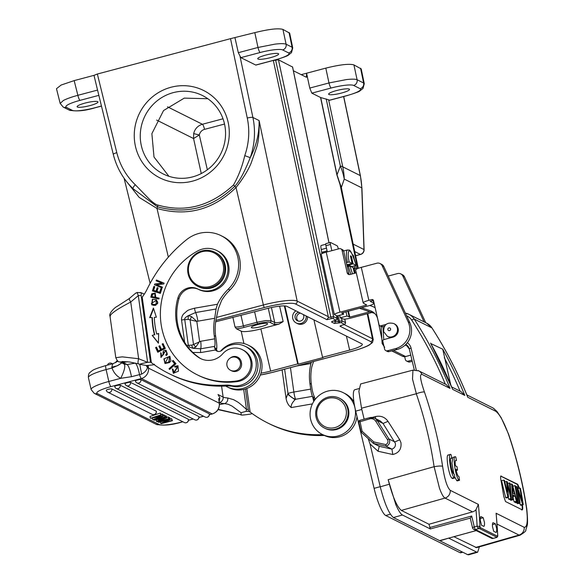 <?xml version="1.0" encoding="UTF-8"?>
<svg xmlns="http://www.w3.org/2000/svg" width="584" height="584" viewBox="0 0 584 584"><rect width="100%" height="100%" fill="white"/><g stroke="black" fill="none" stroke-linecap="round" stroke-linejoin="round"><path stroke-width="0.88" d="M113.391 363.62C112.8 363.489 112.296 364.664 111.865 367.161L112.055 367.986A19.068 18.411 -63.4 0 0 120.72 378.315L131.488 376.702L141.642 374.089C144.744 372.49 146.679 370.336 147.438 367.621L147.496 365.591M111.865 367.161L117.289 365.759L121.954 362.803M157.271 421.75L169.01 418.976L168.586 417.144L168.141 416.925L168.564 418.757L157.191 421.407M166.637 417.326L168.141 416.925M165.119 417.034L152.906 419.575L161.593 416.312L150.402 418.319L160.804 414.874L161.257 415.1L152.198 418.005L162.702 415.823L163.425 416.188L155.096 418.859L165.119 417.034L164.703 415.202L163.199 415.202M163.425 416.188L163.009 414.355L161.06 414.246M161.257 415.1L160.381 413.041L149.986 416.487L150.402 418.319M160.396 422.188L161.14 423.685L172.433 420.692L171.587 418.648L172.003 420.473L163.14 422.831L170.243 419.597L169.783 419.363L158.498 422.363L158.366 421.801M170.112 419.035L171.587 418.648M170.243 419.597L169.82 417.764L169.367 417.538L169.783 419.363M168.718 417.706L169.367 417.538M156.264 411.333A2.862 0.482 167.1 0 0 156.308 411.216A2.862 0.482 167.1 0 0 156.227 411.136L111.778 388.907A2.862 0.482 167.1 0 0 108.682 389.229A2.862 0.482 167.1 0 0 106.281 390.265A2.862 2.862 0 0 0 107.792 392.185A2.862 2.759 116.6 0 0 111.778 388.907M188.369 419.436A2.862 0.482 167.1 0 0 188.413 419.319A2.862 0.482 167.1 0 0 188.333 419.239L120.202 385.17A2.862 0.482 167.1 0 0 117.099 385.484A2.862 0.482 167.1 0 0 114.705 386.528A2.862 2.862 0 0 0 116.209 388.448A2.862 2.759 116.6 0 0 120.202 385.17M198.852 416.721A2.862 0.482 167.1 0 0 198.896 416.611A2.862 0.482 167.1 0 0 198.816 416.531L130.487 382.359A2.862 0.482 167.1 0 0 127.392 382.681A2.862 0.482 167.1 0 0 124.991 383.717A2.862 2.862 0 0 0 126.502 385.637A2.862 2.759 116.6 0 0 130.487 382.359M209.24 413.961A2.862 0.482 167.1 0 0 209.284 413.852A2.862 0.482 167.1 0 0 209.203 413.771L140.875 379.6A2.862 0.482 167.1 0 0 137.78 379.921A2.862 0.482 167.1 0 0 135.379 380.958A2.862 2.862 0 0 0 136.89 382.878A2.862 2.759 116.6 0 0 140.875 379.6M156.008 419.852L156.84 421.538L166.761 417.852L166.338 416.02L164.878 415.969M135.568 363.102L127.108 364.54L124.085 364.014C125.648 365.832 124.531 370.599 120.72 378.315L108.828 381.476L106.098 369.57L112.055 367.986L118.165 365.321L121.844 362.898M135.364 363.138C136.831 364.401 138.233 368.27 139.583 374.753A4.767 0.942 -104.9 0 0 141.386 378.534L110.982 386.608A19.068 3.212 -12.9 0 0 97.345 393.623L159.25 424.575A19.068 3.212 -12.9 0 0 181.741 421.998L182.763 421.728M131.488 376.702C130.108 369.906 128.648 365.847 127.108 364.54L122.998 362.489L127.706 361.737M124.188 364.066L120.216 362.08A4.767 4.606 116.6 0 0 122.998 362.489L121.771 362.036L121.925 361.481L129.714 361.992L138.517 363.876C137.773 363.518 137.817 361.803 138.649 358.737L122.26 356.853L115.807 357.693M154.519 364.255L153.154 364.876L146.657 365.533L140.306 364.445C138.934 364.285 141.364 363.584 147.613 362.343L138.298 295.613L130.728 302.016C116.523 309.44 109.69 314.28 110.223 316.535M120.216 362.08L119.771 361.905C118.472 362.211 117.143 360.803 115.807 357.678L110.004 316.119M243.689 389.448L246.477 409.406L248.28 409.435L248.616 411.304L250.127 412.063L246.835 388.484M248.28 409.435L245.426 388.981M322.682 434.62A119.165 115.07 116.6 0 1 267.662 422.947L269.319 423.78A119.165 115.07 -63.4 0 0 324.354 435.445M357.671 268.538L339.647 182.704L337.019 174.871A4.767 0.788 168.1 0 1 336.858 174.813L341.749 189.858M293.372 70.744L306.439 77.278L306.578 73.234L309.761 88.067L311.827 93.141L320.631 97.535L328.624 99.798L342.764 166.834A71.496 69.043 116.6 0 1 344.253 179.069A71.496 62.276 -159.4 0 0 342.691 172.514A71.496 62.276 -159.4 0 0 340.355 165.98L337.019 174.871L320.718 97.564M301.205 74.657L325.799 68.124L328.982 82.957L346.392 79.585A23.834 3.533 -12.1 0 1 346.582 79.563C351.984 78.964 355.488 79.015 357.094 79.731L353.911 64.897C349.217 63.568 339.844 64.641 325.799 68.124M292.555 67.014L278.458 59.824L272.962 60.539M361.219 68.934L353.911 64.897M329.683 100.244L346.677 95.732C355.021 93.199 359.437 91.586 359.912 90.885L363 88.461L364.27 83.695L363.613 82.994A4.767 4.606 116.6 0 1 360.131 88.695A19.06 3.212 -12.9 0 1 346.502 95.703L329.486 100.222L328.624 99.798M355.619 255.763L360.569 254.441A4.767 0.942 -104.9 0 1 360.394 254.42L354.743 251.587M355.605 255.69L360.394 254.42A4.767 4.606 -63.4 0 0 363.978 249.536A4.767 0.606 -2 0 1 364.109 249.667A4.767 4.767 0 0 1 360.569 254.441M339.647 182.704L341.275 187.011L342.713 194.45M328.901 94.491A10.724 1.81 167.1 0 0 340.516 93.301A10.724 1.81 167.1 0 0 349.517 89.396A10.724 1.81 167.1 0 0 349.217 89.096A10.724 1.81 167.1 0 0 337.603 90.279A10.724 1.81 167.1 0 0 328.609 94.185A10.724 1.81 167.1 0 0 328.901 94.491M243.915 343.516L241.207 331.179A16.681 2.81 -12.9 0 0 260.887 328.923L278.991 324.113L283.152 321.558L279.597 306.169M215.671 321.813L266.749 308.651A17.067 2.876 167.1 0 1 286.883 306.337L361.854 343.83A17.067 2.876 167.1 0 1 362.321 344.312A17.067 2.876 167.1 0 1 349.655 350.108L322.558 357.306L313.907 319.849M260.99 373.147A17.067 2.876 167.1 0 0 270.626 371.096L297.716 363.898L284.328 305.914M241.207 331.179L236.374 328.763L234.98 326.85A7.139 1.204 167.1 0 0 243.397 325.887L244.046 327.412A8.57 1.445 167.1 0 1 236.374 328.763M251.551 327.712A8.344 1.409 167.1 0 0 260.588 326.784A8.344 1.409 167.1 0 0 267.589 323.748A8.344 1.409 167.1 0 0 267.355 323.514A8.344 1.409 167.1 0 0 258.325 324.434A8.344 1.409 167.1 0 0 251.324 327.471A8.344 1.409 167.1 0 0 251.551 327.712M224.533 124.049L204.546 129.356A7.147 6.913 115.1 0 0 199.319 134.97L193.684 133.612L193.567 138.539L199.319 134.97L207.349 169.762M326.901 319.682L295.431 303.943A26.258 4.424 -12.9 0 0 264.45 307.498A2.38 0.474 -104.9 0 1 263.384 304.972A28.638 4.825 -12.9 0 1 297.168 301.096L328.31 316.667L328.325 317.623L326.901 319.682L332.53 318.36L335.99 320.09L334.413 320.682C332.15 321.353 331.238 321.813 331.675 322.076L334.45 323.463L338.946 322.952L338.297 321.412L342.02 320.872A1.431 1.38 116.6 0 1 340.976 322.58L338.946 322.952M341.436 325.434L340.143 326.303C339.684 326.047 340.881 325.5 343.75 324.66L343.845 324.638M297.716 363.898L298.249 364.161L323.083 357.569L322.558 357.306M334.45 323.463L335.493 321.755L338.297 321.412L337.158 316.002M334.471 320.667L335.311 320.441M335.99 320.09A1.431 1.38 -63.4 0 0 337.034 318.382L337.063 318.543M321.923 253.638L321.236 249.543C320.682 246.718 320.733 245.368 321.375 245.499M325.711 244.273L321.244 245.455M275.648 60.152L330.763 316.973L333.573 316.645L337.034 318.382L336.45 315.594L334.34 314.542L321.163 254.018L321.609 253.792A7.628 1.285 167.1 0 1 326.222 252.164L339.961 312.163L366.606 305.082L363.401 303.14A7.628 1.285 -12.9 0 1 363.19 302.921A7.628 1.285 -12.9 0 1 368.854 300.329L371.833 299.541A1.431 1.38 -63.4 0 1 373.497 300.556L379.06 324.828A1.431 1.38 116.6 0 0 379.775 325.748L381.432 326.58A1.431 1.38 -63.4 0 0 382.389 326.675L384.579 326.091M339.64 315.338L340.209 317.82L343.545 319.141A7.628 1.285 -12.9 0 0 351.473 317.922L371.898 312.498M340.209 317.82L346.984 316.017L346.02 311.819M348.458 311.177L349.816 317.09L346.984 316.017M349.816 317.09L369.803 311.783M336.588 316.01L343.553 314.301L341.618 312.995L368.263 305.914A7.628 1.285 -12.9 0 0 373.928 303.322A7.628 1.285 -12.9 0 0 373.716 303.111L373.118 300.468M334.34 314.542A7.628 1.285 -12.9 0 1 339.961 312.163M373.446 300.38L370.161 301.322L373.716 303.111M321.974 253.281L327.244 251.879A2.38 0.474 75.1 0 0 327.069 250.908L326.441 248.163A4.767 0.942 -104.9 0 1 326.171 246.762L327.339 251.872M325.945 243.659A2.38 0.474 75.1 0 0 325.865 243.645A2.38 0.474 75.1 0 0 325.916 245.674L326.171 246.762M359.467 308.25L374.651 313.433M338.326 248.952L338.187 248.346A2.38 0.474 -104.9 0 0 337.107 245.784L330.464 242.455A2.38 0.474 -104.9 0 0 330.376 242.448A2.38 0.474 -104.9 0 0 330.434 244.47L331.858 250.667M381.848 338.837L377.731 319.185A11.914 11.505 -63.4 0 0 377.68 318.974A11.914 11.505 -63.4 0 0 371.723 311.308A11.914 11.505 -63.4 0 0 370.344 310.732L361.496 307.71M369.738 305.49L371.92 306.242A16.681 16.111 116.6 0 1 373.855 307.045A16.681 16.111 116.6 0 1 375.154 307.775M363.19 302.921L355.641 269.947A7.628 1.285 167.1 0 1 361.299 267.355L376.877 263.223A4.767 4.606 116.6 0 1 382.126 265.676L408.136 321.828A19.068 18.411 116.6 0 1 395.529 348.633L387.396 350.787A2.38 2.3 116.6 0 1 384.615 349.101L382.834 341.312A1.431 1.38 116.6 0 1 383.87 339.581L392.908 337.18A7.147 6.906 -63.4 0 0 394.529 323.916L393.755 323.529A7.147 6.906 116.6 0 1 394.85 335.391A7.147 6.906 116.6 0 1 387.36 336.318L389.908 337.596A7.147 6.906 -63.4 0 0 390.448 337.837M467.295 396.12L467.755 397.266A426.211 411.581 -63.4 0 0 431.934 327.923A2.38 0.54 -32.8 0 1 431.992 327.967L426.649 323.164L408.924 314.301A14.301 13.812 116.6 0 1 414.217 319.061L431.934 327.923A14.301 13.812 -63.4 0 0 426.649 323.164M428.999 524.257L401.339 510.416C396.916 506.773 392.521 496.531 388.163 479.683L395.813 504.613C398.376 510.518 400.587 513.978 402.442 515L430.313 528.936L428.999 524.257L472.58 511.854A7.147 6.906 -63.4 0 0 475.989 509.701L478.362 504.394L450.227 490.326C447.14 487.355 444.599 479.347 442.592 466.295A426.211 411.581 -63.4 0 0 435.752 431.058A426.211 411.581 -63.4 0 0 424.444 392.032C420.341 380.023 419.48 374.118 421.896 374.344L450.038 388.404L446.256 384.601L418.662 370.796A7.147 6.906 116.6 0 1 421.911 374.344M480.289 527.615L479.96 526.301L477.091 526.206L478.186 528.768L479.581 528.6A0.956 0.92 116.6 0 0 480.289 527.615L497.459 536.2L497.678 535.163A426.211 411.581 -63.4 0 0 496.079 513.248L496.269 515.19M526.512 508.255C528.024 521.03 527.25 527.381 524.198 527.316L496.079 513.248M467.755 397.266L495.867 411.34C499.59 414.151 503.766 421.714 508.387 434.021A426.211 411.581 116.6 0 1 519.672 473.018A426.211 411.581 116.6 0 1 526.512 508.292M480.267 518.541L483.209 517.731L480.997 516.621C480.413 516.555 480.179 517.826 480.289 520.432L481.53 525.242L483.895 526.374M483.742 526.352C484.333 526.418 484.589 525.14 484.494 522.534L483.209 517.731M450.644 384.433L442.738 349.195L430.809 343.553M492.451 524.629L495.393 523.826L493.173 522.716C492.597 522.651 492.363 523.914 492.465 526.52L493.706 531.331L496.071 532.469M495.925 532.44C496.517 532.506 496.765 531.236 496.677 528.622L495.393 523.826M522.3 509.876L505.503 501.539L503.715 496.305A426.211 411.581 -63.4 0 0 500.919 480.033C500.437 477.259 500.503 475.902 501.116 475.975L500.919 475.953M519.468 488.195L517.723 484.282L500.795 476.062M522.41 504.897A426.211 411.581 116.6 0 1 522.541 505.722C522.892 508.54 522.753 509.912 522.118 509.847M448.556 455.126C445.22 452.965 448.665 475.836 451.972 478.186L452.564 478.559L454.834 477.931A428.59 413.881 -63.4 0 0 454.345 474.361L453.476 473.668C451.549 471.558 449.446 458.119 451.001 458.104L451.768 458.236L450.695 458.528M448.096 455.038L450.359 454.418L451.118 454.717A428.59 413.881 -63.4 0 1 451.768 458.236M454.68 476.785L456.666 480.515L457.257 480.88L459.528 480.26A428.59 413.881 -63.4 0 0 459.039 476.69L458.761 476.639C457.746 475.858 456.805 473.412 455.929 469.317L457.535 470.12A428.59 413.881 -63.4 0 0 456.973 466.587L455.359 465.776C454.958 461.871 455.221 460.061 456.155 460.338L455.396 460.849M453.841 474.047L451.965 463.243L452.819 457.36M417.961 370.497A7.147 6.906 116.6 0 1 418.662 370.796M424.466 392.09A7.147 1.343 161.1 0 0 424.13 391.988A7.147 1.343 161.1 0 0 421.867 392.141A7.147 1.343 161.1 0 0 416.363 393.726L412.516 379.074L412.946 370.132M442.592 466.295C441.205 465.842 438.394 465.966 434.182 466.682A7.147 1.095 171.5 0 0 434.102 466.689L388.163 479.683M450.235 490.326A7.147 6.906 116.6 0 1 445.008 498.072C443.307 497.064 441.446 493.721 439.431 488.041L434.102 466.689A419.035 405.354 117.9 0 0 416.29 393.755L361.518 408.209L364.131 419.188M478.186 528.768L475.405 529.535A2.38 0.467 74.6 0 1 474.303 526.972A2.38 0.409 166.6 0 0 472.544 527.797L470.259 518.205A2.38 0.409 166.6 0 1 470.288 518.11L471.697 516.008L474.303 526.972L477.091 526.206A423.823 409.274 116.6 0 0 475.989 509.701M448.694 538.127L439.92 540.799L393.419 517.541C388.995 513.913 384.601 503.663 380.242 486.808L370.022 443.92L378.038 451.242L392.798 454.505C398.93 452.987 401.639 449.03 400.938 442.643L399.748 439.81L388.01 421.356C384.9 417.042 380.724 415.443 375.49 416.56L372.227 417.451M430.313 528.936L470.288 518.11M360.649 383.944L358.875 391.331L361.518 408.209M439.92 540.799L467.674 554.676L468.733 554.778M368.161 438.577L370.022 443.92M388.01 421.356L383.031 423.444L380.359 421.027L374.563 418.129A7.147 6.906 116.6 0 1 377.227 420.546L388.951 438.993A4.767 4.606 116.6 0 1 386.134 446.22L385.769 444.585L373.811 441.942L373.461 443.424L379.228 446.307L391.93 449.118C394.616 448.096 395.762 446.161 395.361 443.314L383.031 423.444L377.227 420.546L375.724 421.174L387.447 439.621A3.336 3.219 116.6 0 1 385.769 444.585M392.798 454.505L391.93 449.118L386.134 446.22L373.461 443.424L361.16 432.182L358.751 422.101L361.153 432.065M378.038 451.242L379.228 446.307M373.439 443.402L361.16 432.182L362.102 431.24L373.811 441.942M448.716 538.141L476.573 552.07L477.646 552.23L479.362 546.858M453.914 536.711L476.61 547.646M496.626 537.207L496.006 537.638A2.38 0.467 -105.4 0 1 495.991 537.638A2.38 0.467 -105.4 0 1 495.947 537.645A2.38 0.467 -105.4 0 1 495.904 537.63L496.75 537.185A0.956 0.92 -63.4 0 0 497.459 536.2M497.539 535.908L497.736 535.258M478.099 528.659L479.96 526.301A426.211 411.581 116.6 0 0 478.362 504.394M520.147 535.185L518.979 535.061A7.147 6.906 -63.4 0 0 524.206 527.316M476.559 547.661L520.081 535.207C524.476 532.418 526.366 530.739 525.753 530.177L527.024 526.038C527.805 524.439 527.71 518.57 526.731 508.438M526.498 508.241A7.147 1.088 -8.6 0 1 526.68 508.379A7.147 1.088 -8.6 0 1 526.702 508.445C522.877 483.077 516.833 458.338 508.576 434.226L508.591 434.284M495.882 411.333A7.147 6.906 -63.4 0 0 492.633 407.793L466.828 394.886M358.883 388.615L354.868 389.718A25.265 4.957 74.6 0 0 355.7 411.143L374.089 488.363A25.265 4.957 74.6 0 0 385.725 515.511L459.922 552.617A25.265 4.957 74.6 0 0 460.856 552.756L462.776 552.23M452.162 388.199L452.622 389.346L464.806 395.434L461.031 391.638L451.695 386.966M521.658 509.971C522.3 510.029 522.439 508.649 522.089 505.846A425.729 411.114 -63.4 0 0 521.957 505.021M519.015 488.319L517.278 484.406L517.723 484.282M500.751 476.142L517.278 484.406M508.606 499.108L509.219 499.415L511.482 498.787L510.869 498.481L508.606 499.108L508.226 497.415M505.642 497.619L506.284 497.948L508.547 497.327L507.897 496.999L505.642 497.619L501.576 480.712L503.831 480.092L504.481 480.42L507.248 492.035M514.117 501.86L514.84 502.218L517.103 501.598L516.38 501.24L514.117 501.86L513.219 498.327M510.35 499.977L511.022 500.313L513.285 499.692L512.613 499.356L510.35 499.977L510.314 499.108M515.453 502.532L516.088 502.846L518.351 502.225L517.716 501.904L515.453 502.532A425.729 411.114 -63.4 0 0 515.38 502.072M520.329 504.97L520.979 505.291L523.242 504.671L522.585 504.342L520.329 504.97L519.753 503.174M517.198 503.401L517.811 503.707L520.067 503.087L519.461 502.78L517.198 503.401A425.729 411.114 -63.4 0 0 517.074 502.576M503.831 480.092L507.897 496.999M508.547 497.327L507.277 483.596L510.869 498.481M511.482 498.787L510 483.18L507.7 483.318M510.109 493.02L510.474 492.918L510.81 496.342L507.306 481.829L506.54 481.45L504.853 481.917M509.358 482.859L510.474 492.918M506.54 481.45L507.584 491.94M517.103 501.598L512.343 484.348L511.657 484.005L510.139 484.421M511.657 484.005L512.613 499.356M513.285 499.692L513.029 495.013L515.037 496.013L513.117 496.539M515.037 496.013L516.38 501.24M513.263 489.407L512.307 485.873L512.92 493.349L514.548 494.159L513.263 489.407L512.672 489.567M518.351 502.225A428.116 413.421 -63.4 0 0 515.555 485.954L514.92 485.64L512.883 486.195M514.92 485.64A428.116 413.421 116.6 0 1 517.716 501.904M517.942 488.618L519.833 488.093A428.116 413.421 116.6 0 1 522.081 500.853L517.314 486.837L515.709 486.771M516.665 486.509A428.116 413.421 116.6 0 1 519.461 502.78M520.067 503.087A428.116 413.421 -63.4 0 0 517.92 490.283L522.585 504.342M523.242 504.671A428.116 413.421 -63.4 0 0 520.439 488.399L519.833 488.093M454.834 477.931L454.243 477.566C451.045 475.748 447.439 452.031 450.811 454.505M456.184 470.492L457.535 470.12M459.528 480.26L458.936 479.895C455.739 478.077 452.125 454.359 455.498 456.834L452.79 457.367M455.498 456.834L455.812 457.046A428.59 413.881 -63.4 0 1 456.454 460.557M411.954 360.124L408.106 361.146A2.38 2.3 116.6 0 1 406.515 360.985L408.179 361.817A2.38 2.3 -63.4 0 0 409.771 361.978L412.238 361.321M425.729 322.704L404.493 276.867A4.767 4.606 -63.4 0 0 402.427 274.721L400.763 273.896A4.767 4.606 116.6 0 1 402.829 276.035L424.072 321.872M400.763 273.896A4.767 4.606 116.6 0 0 397.58 273.575L388.214 276.064M406.515 360.985A2.38 2.3 116.6 0 1 405.325 359.459L404.697 356.7M354.364 265.983L354.919 268.399M356.539 269.063L355.744 265.581M354.291 259.238L353.583 256.142A2.38 2.3 -63.4 0 0 352.393 254.617M343.158 312.586L343.553 314.301M349.32 274.589A2.38 2.3 116.6 0 1 348.867 273.655L343.728 251.215A2.38 2.3 -63.4 0 0 342.538 249.682L340.873 248.857A2.38 2.3 116.6 0 1 342.063 250.383L347.203 272.83A2.38 2.3 -63.4 0 0 349.991 274.517L356.306 272.837M385.812 350.634L387.469 351.466A2.38 2.3 -63.4 0 0 389.061 351.619L397.186 349.466A19.068 18.411 -63.4 0 0 409.8 322.66L383.783 266.508A4.767 4.606 -63.4 0 0 381.717 264.369L380.053 263.537M386.046 324.427L380.724 325.843A1.431 1.38 116.6 0 1 379.775 325.748M340.873 248.857A2.38 2.3 116.6 0 0 339.282 248.696L326.222 252.164M352.028 267.049A16.681 3.3 -104.9 0 0 351.926 266.632L356.109 265.275L353.123 263.88L351.378 256.31L350.385 255.85L352.13 263.413L347.619 264.618L346.699 264.187M356.452 269.114L354.072 268.005L353.24 268.224M347.261 266.654L350.101 266.143L353.086 267.545L354.422 273.341M352.13 263.413L349.144 262.019L346.319 262.53M347.619 264.618L348.042 266.45M356.145 265.311L356.109 265.275A15.25 3.015 -104.9 0 0 349.743 251.054A15.25 3.015 -104.9 0 0 349.144 262.019M351.926 266.632L348.604 265.078L353.123 263.88M348.604 265.078L348.874 266.238M354.072 268.005L355.254 273.115M350.736 257.376L351.378 256.31M345.509 322.784L344.757 319.119M127.458 182.668L139.174 197.399L157.001 208.466C186.938 216.876 213.284 209.875 236.031 187.479C242.732 179.069 247.74 171.024 251.054 163.352L256.464 147.949C258.522 141.992 259.406 132.867 259.106 120.567C259.325 133.407 256.369 145.774 250.229 157.665C244.499 172.01 239.352 181.551 234.768 186.274C212.408 207.846 186.639 214.693 157.468 206.809L157.001 208.466L168.338 257.157M97.55 90.082L93.995 75.351L74.175 80.614L61.108 85.045L56.48 88.717L60.181 103.448L63.393 100.463A23.834 3.694 -14.1 0 1 63.532 100.397C66.919 98.681 71.693 96.988 77.862 95.309L97.55 90.082L113.289 154.38C116.683 167.79 123.275 179.237 133.072 188.712A4.767 1.19 -46.3 0 0 133.152 188.763L157.468 206.809L157.921 205.072C156.264 204.882 153.482 203.006 149.592 199.451L135.262 184.719A68.854 66.496 116.6 0 1 116.807 152.679L97.353 74.029L230.527 38.661L247.266 118.026A68.854 66.496 116.6 0 1 244.762 155.629C242.294 166.331 238.535 176.12 233.49 184.997C210.488 206.167 185.296 212.861 157.921 205.072M134.262 189.866L133.072 188.712A4.767 1.19 -46.3 0 1 135.262 184.719M135.481 146.496A48.859 47.18 -63.4 0 0 192.523 181.142A48.859 47.18 -63.4 0 0 228.059 121.903A48.859 47.18 -63.4 0 0 171.017 87.257A48.859 47.18 -63.4 0 0 135.481 146.496M93.995 75.351L97.353 74.029M77.387 107.033A10.724 1.81 167.1 0 0 89.009 105.843A10.724 1.81 167.1 0 0 98.002 101.937A10.724 1.81 167.1 0 0 97.71 101.631A10.724 1.81 167.1 0 0 86.096 102.82A10.724 1.81 167.1 0 0 77.095 106.726A10.724 1.81 167.1 0 0 77.387 107.033M289.679 33.164L282.926 29.404C278.232 28.069 268.859 29.149 254.814 32.631L230.527 38.661M234.994 37.894L238.308 52.691L240.842 57.641L255.843 65.087L275.137 59.955A4.767 0.942 -104.9 0 1 274.962 59.933L255.668 65.058M328.31 316.667L273.392 60.751M282.926 29.404L286.109 44.238C284.503 43.523 280.999 43.464 275.597 44.07A23.834 3.533 -12.1 0 0 275.422 44.085A23.834 3.533 167.9 0 0 274.962 44.143L257.997 47.465A4.767 0.942 75.1 0 0 260.136 52.516A19.06 3.212 -12.9 0 1 282.627 49.932L288.591 52.918A19.06 3.212 -12.9 0 1 274.962 59.933M275.137 59.955C283.481 57.429 287.897 55.816 288.372 55.115L291.46 52.691L292.737 47.917L292.08 47.216A4.767 4.606 116.6 0 1 288.591 52.918M258.026 59.05A10.724 1.81 167.1 0 0 269.64 57.86A10.724 1.81 167.1 0 0 278.641 53.954A10.724 1.81 167.1 0 0 278.349 53.655A10.724 1.81 167.1 0 0 266.735 54.838A10.724 1.81 167.1 0 0 257.734 58.743A10.724 1.81 167.1 0 0 258.026 59.05M216.598 350.079A9.534 2.015 80.2 0 1 216.708 348.509A9.534 2.015 -99.8 0 0 216.467 341.983L215.678 336.326A52.078 50.29 116.6 0 1 216.708 316.397L218.409 308.564L221.591 300.475A52.078 50.29 116.6 0 1 229.921 290A33.368 32.222 -63.4 0 0 222.767 236.505L221.11 235.681A33.368 32.222 116.6 0 1 228.293 289.138A52.078 50.29 -63.4 0 0 217.416 304.249L216.058 309.002L214.7 318.258A52.078 50.29 -63.4 0 0 214.233 335.603L214.686 338.837A9.534 2.015 80.2 0 1 214.708 346.363A4.767 1.007 -99.8 0 0 214.54 347.655L215.474 349.998A4.767 4.606 -63.4 0 0 222.088 350.159A20.973 20.25 116.6 0 1 233.023 344.567A20.973 20.25 116.6 0 1 245.265 346.341A20.973 20.25 116.6 0 1 249.689 380.038A20.973 20.25 116.6 0 1 238.754 385.637A20.973 20.25 116.6 0 1 231.395 385.542A23.834 23.017 -63.4 0 0 225.592 385.133A119.165 115.07 116.6 0 1 168.878 373.556A119.165 115.07 116.6 0 1 152.3 363.358A55.83 53.91 -63.4 0 0 151.351 362.664L150.46 362.226L141.145 295.489L141.277 292.788L144.306 294.146M217.693 351.356A4.767 4.606 116.6 0 1 216.022 348.392L214.54 347.655M168.878 373.556L170.543 374.38A119.165 115.07 -63.4 0 0 227.264 385.966A23.834 23.017 116.6 0 1 233.074 386.374A20.973 20.25 -63.4 0 0 240.411 386.462A20.973 20.25 -63.4 0 0 257.661 368.847A20.973 20.25 -63.4 0 0 246.93 347.173L245.265 346.341M129.509 298.745C128.75 298.358 129.159 299.446 130.728 302.016L138.649 358.737L147.613 362.343L150.46 362.226M140.306 364.445L138.408 363.861M221.11 235.681A33.368 32.222 116.6 0 0 201.626 232.848A33.368 32.222 116.6 0 0 186.61 239.652A139.707 134.911 116.6 0 0 147.256 288.927A47.837 46.194 -63.4 0 1 142.204 297.147L151.351 362.664M135.882 293.219L137.109 292.474L141.277 292.788M201.027 358.788A19.068 18.411 116.6 0 1 199.553 357.89A54.334 52.472 116.6 0 1 192.815 352.429A54.334 52.472 116.6 0 1 184.646 342.275A54.334 52.472 116.6 0 1 177.295 321.74A54.334 52.472 116.6 0 1 179.018 298.563A14.301 13.812 116.6 0 1 198.684 289.46A21.447 20.71 -63.4 0 0 220.307 287.24A21.447 20.71 -63.4 0 0 228.862 266.662A21.447 20.71 -63.4 0 0 217.803 251.054A21.447 20.71 -63.4 0 0 217.73 251.018M197.18 374.782L198.283 375.329A70.065 67.664 -63.4 0 0 237.841 381.491A16.681 16.111 -63.4 0 0 251.952 362.314A16.681 16.111 -63.4 0 0 243.346 350.181L242.243 349.626A16.681 16.111 116.6 0 1 250.843 361.759A16.681 16.111 116.6 0 1 236.739 380.936A70.065 67.664 116.6 0 1 197.18 374.782A70.065 67.664 116.6 0 1 161.045 323.806A70.065 67.664 116.6 0 1 197.655 250.967A21.447 20.71 116.6 0 1 216.693 250.499A21.447 20.71 116.6 0 1 227.753 266.107A21.447 20.71 116.6 0 1 219.204 286.686A21.447 20.71 116.6 0 1 197.574 288.905A14.301 13.812 -63.4 0 0 177.908 298.008A54.334 52.472 -63.4 0 0 176.193 321.185A54.334 52.472 -63.4 0 0 198.451 357.335A19.068 18.411 -63.4 0 0 200.473 358.518A19.068 18.411 -63.4 0 0 222.745 353.773A16.681 16.111 116.6 0 1 242.243 349.626M192.815 352.429L200.706 352.561A4.767 1.007 80.2 0 1 200.699 348.794L214.708 346.363M184.646 342.275L181.536 320.032C181.398 317.798 182.077 315.783 183.573 313.98C188.179 310.206 186.245 310.462 194.516 308.221A4.767 1.007 80.2 0 0 195.64 312.542L188.486 315.579A4.767 2.183 -93.4 0 0 188.252 319.441L184.748 319.652C184.215 318.572 185.457 317.214 188.486 315.579L191.596 316.659L196.815 321.419L197.874 321.178A9.534 2.015 -99.8 0 0 195.64 312.542L216.058 309.002M162.133 287.934L162.454 287.16L156.424 284.7L163.768 283.977L164.111 283.152L156.439 280.021L156.118 280.794L162.14 283.247L154.804 283.977L154.461 284.795L162.133 287.934M158.41 343.209L158.673 333.471L156.702 334.055A77.453 74.796 116.6 0 1 154.329 317.353L156.366 317.229L153.417 308.053L149.665 317.645L152.008 317.499A79.84 77.095 -63.4 0 0 154.453 334.712L152.183 335.377L158.41 343.209M175.974 363.744L173.098 360.401L172.353 361.073L174.616 363.708L169.017 368.752L169.63 369.46L175.974 363.744M160.33 293.38L161.841 288.722L160.907 288.43L159.666 292.263L156.972 291.416L158.089 287.963L157.162 287.671L156.045 291.124L153.614 290.365L154.811 286.678L153.884 286.386L152.417 290.898L160.33 293.38M158.914 298.993L159.118 298.147L155.833 297.402L155.154 293.11L151.716 293.803L150.818 297.154L158.914 298.993M165.323 348.4L163.067 343.596L162.177 344.049L164.038 347.998L161.469 349.312L159.797 345.757L158.914 346.202L160.585 349.765L158.271 350.947L156.483 347.151L155.6 347.604L157.782 352.254L165.323 348.4M163.878 358.846L164.995 363.503L169.47 362.562L170.929 360.948L169.827 356.276L163.878 358.846L169.995 356.364M152.358 299.242L151.679 304.753L153.738 305.359L155.855 305.271L156.548 299.731L152.358 299.242L156.709 299.818M160.68 352.656L160.958 357.386L163.936 353.904L163.651 352.597L165.717 351.283C166.995 352.524 167.009 353.714 165.746 354.846L166.272 355.561L167.374 354.415L166.09 350.349L161.447 356.547L161.206 353.386L160.68 352.656M175.069 367.175L177.551 366.694L173.806 372.424L173.119 369.387L172.287 368.935L173.338 373.256L178.485 371.176L177.916 365.759L174.601 366.314L175.069 367.175M186.77 345.458A4.767 0.715 -7.9 0 1 188.333 345.319C190.705 347.86 186.851 346.181 193.048 348.312L200.699 348.794A9.534 2.015 -99.8 0 0 200.677 341.268L193.516 344.531L190.063 319.806L196.815 321.419L199.604 341.392L195.837 347.013L193.516 344.531L191.829 345.108A4.767 2.183 86.6 0 0 193.048 348.312L195.837 347.013M188.252 319.441L190.063 319.806L191.596 316.659M230.527 370.278A7.03 6.789 116.6 0 1 230.191 358.087A7.03 6.789 116.6 0 1 240.506 363.598A7.03 6.789 116.6 0 1 230.527 370.278L231.636 370.833A7.03 6.789 -63.4 0 0 241.404 362.62A7.147 6.906 -63.4 0 0 230.132 358.123M197.684 286.299L198.575 286.737A19.068 18.411 -63.4 0 0 217.832 284.817A19.068 18.411 -63.4 0 0 225.461 266.501A19.068 18.411 -63.4 0 0 215.627 252.631L214.744 252.193A19.068 18.411 116.6 0 1 224.577 266.063A19.068 18.411 116.6 0 1 208.816 287.912A19.068 18.411 116.6 0 1 197.684 286.299A19.068 18.411 116.6 0 1 187.851 272.429A19.068 18.411 116.6 0 1 203.612 250.572A19.068 18.411 116.6 0 1 214.744 252.193M239.995 359.043A7.147 6.906 -63.4 0 0 237.104 357.846M238.761 358.678A7.147 6.906 116.6 0 1 239.856 358.948M234.739 357.065A7.147 6.906 116.6 0 1 238.221 357.444M188.552 272.159A18.111 17.491 116.6 0 1 203.517 251.397A18.111 17.491 116.6 0 1 223.438 266.107A18.111 17.491 116.6 0 1 208.466 286.868A18.111 17.491 116.6 0 1 188.552 272.159M154.804 283.977L162.14 283.247M154.804 284.941L155.132 284.138M156.439 280.021L164.097 283.182M156.461 280.933L156.767 280.189M156.424 284.7L162.44 287.189M152.183 335.377L154.453 334.712M158.417 342.969L152.519 335.544M152.008 317.499L152.344 317.667A79.84 77.095 116.6 0 0 154.789 334.873M150.073 317.616L153.592 308.615M156.702 334.055L158.665 333.741M169.017 368.752L174.945 363.876L172.681 361.24L173.324 360.664M169.732 369.365L169.353 368.92M153.884 286.386L154.797 286.737M152.767 291.007L154.213 286.554M153.614 290.365L156.373 291.292L157.498 287.839L158.074 288.022M156.972 291.416L159.994 292.423L161.242 288.598L161.826 288.781M151.154 297.322L152.052 293.964L155.315 293.197M155.833 297.402L159.096 298.234M152.315 296.694L155.205 297.351L155.008 294.044L154.877 297.183L152.315 296.694M151.979 296.526L152.643 294.132L154.68 293.883M155.6 347.604L156.614 347.422M157.987 352.152L155.928 347.772M158.271 350.947L160.914 349.933L159.242 346.37L159.921 346.027M161.469 349.312L164.367 348.166L162.513 344.217L163.199 343.866M165.162 363.577L164.206 359.014M165.433 362.613L166.652 363.014L169.258 361.934L169.404 357.145L168.922 361.773L167.572 362.591L165.433 362.613L168.433 356.933L169.404 357.145M151.847 304.833L152.687 299.402M154.227 304.644C157.519 304.512 158.498 303.359 157.169 301.176L156.833 301.008C158.162 303.191 157.184 304.352 153.899 304.476L152.395 304.118L153.899 304.476M152.395 304.118L151.344 303.461L156.132 300.519M161.133 357.459L160.87 352.918M161.447 356.547L163.228 354.466C162.644 351.291 163.578 349.925 166.024 350.363L166.25 350.444M166.411 355.466L166.082 355.014C167.338 353.875 167.331 352.685 166.053 351.444L165.535 351.166M175.244 367.051L174.601 366.314M174.93 366.482L178.083 365.847M173.506 373.337L172.608 369.117M173.806 372.424L174.142 372.592L177.886 366.854L177.551 366.694M141.145 295.489L138.298 295.613L137.109 292.474M140.123 292.46L141.248 292.781M209.342 414.735L212.328 413.946A4.767 0.942 -104.9 0 1 212.153 413.917A9.534 9.205 -63.4 0 0 219.234 403.164L218.781 399.106M219.256 402.537A4.767 4.606 -63.4 0 0 223.124 397.084L218.029 394.536L219.854 397.814L218.891 399.923M219.131 401.631L219.854 397.814M219.263 402.588A33.368 5.03 172.1 0 0 224.621 403.61C226.921 402.646 227.979 400.777 227.782 397.996L233.666 399.704C238.352 402.486 237.359 401.171 246.477 409.406L246.112 411.355L248.616 411.304M219.453 404.581L224.621 403.61L228.132 404.252L232.052 406.092L241.009 412.713L246.112 411.355M241.009 412.713L241.25 414.969L239.323 414.282L241.148 414.874C240.966 415.304 244.229 415.02 250.93 414.012L252.149 413.538M267.662 422.947A119.165 115.07 116.6 0 1 251.076 412.749A55.83 53.91 -63.4 0 0 250.127 412.063M282.087 369.854L286.087 398.492C286.773 402.537 288.489 405.559 291.248 407.559C290.766 405.413 292.029 402.799 295.037 399.719L295.533 399.281C292.102 398.04 289.591 396.113 288.007 393.477L287.627 394.258L295.037 399.719M313.761 401.42L313.141 396.959A4.767 4.606 -63.4 0 0 314.791 399.909M313.564 361.489L311.819 366.825A52.078 50.29 116.6 0 0 311.352 384.17L311.805 387.404A9.534 2.015 80.2 0 0 314.039 396.04A4.767 1.007 -99.8 0 1 314.615 397.697L315.258 399.295M311.345 362.08L310.951 363.518A52.078 50.29 -63.4 0 0 309.914 383.447L310.703 389.112A9.534 2.015 -99.8 0 0 312.389 396.353A9.534 2.015 80.2 0 1 313.717 401.485M286.087 398.492L287.627 394.258M322.339 434.445A23.353 22.557 116.6 0 1 310.389 410.304A23.353 22.557 116.6 0 1 329.595 390.689A23.353 22.557 116.6 0 1 343.231 392.667A23.353 22.557 116.6 0 1 355.181 416.801A23.353 22.557 116.6 0 1 335.975 436.423A23.353 22.557 116.6 0 1 322.339 434.445L323.996 435.277A23.353 22.557 -63.4 0 0 337.632 437.255A23.353 22.557 -63.4 0 0 356.992 416.575M353.904 401.865A23.353 22.557 -63.4 0 0 344.888 393.499L343.231 392.667M324.434 428.036L325.208 428.422A16.681 16.111 -63.4 0 0 348.385 417.18A16.681 16.111 -63.4 0 0 340.136 398.58L339.362 398.193A16.681 16.111 116.6 0 1 347.611 416.794A16.681 16.111 116.6 0 1 324.434 428.036A16.681 16.111 116.6 0 1 316.185 409.428A16.681 16.111 116.6 0 1 339.362 398.193M345.932 416.312A15.25 14.731 116.6 0 1 327.865 427.714A15.25 14.731 116.6 0 1 317.2 409.581A15.25 14.731 116.6 0 1 335.267 398.179A15.25 14.731 116.6 0 1 345.932 416.312M218.219 409.355L239.323 414.282M146.131 365.423L147.438 367.621L219.234 403.164A4.767 0.715 -7.9 0 1 219.365 403.31M139.744 364.277L141.642 374.089M220.628 351.13A23.353 22.557 116.6 0 1 234.469 343.122A23.353 22.557 116.6 0 1 248.105 345.1A23.353 22.557 116.6 0 1 260.055 369.234A23.353 22.557 116.6 0 1 240.849 388.856A23.353 22.557 116.6 0 1 227.213 386.878A23.353 22.557 116.6 0 1 225.701 386.046M227.213 386.878L228.87 387.71A23.353 22.557 -63.4 0 0 242.513 389.689A23.353 22.557 -63.4 0 0 261.712 370.066A23.353 22.557 -63.4 0 0 249.762 345.925L248.105 345.1M268.268 308.264L271.02 320.667L265.757 320.572L256.96 322.28L254.646 311.863M193.684 133.612C194.852 128.816 197.757 125.699 202.392 124.261A4.767 0.942 -104.9 0 1 204.539 129.356M207.846 98.733L184.245 98.127L163.549 110.537L151.876 133.656L153.993 157.008L168.929 176.302M192.567 176.908A43.851 42.347 116.6 0 1 163.301 173.995A43.851 42.347 116.6 0 1 141.364 145.81A43.851 42.347 116.6 0 1 173.266 92.637A43.851 42.347 116.6 0 1 202.531 95.55A43.851 42.347 116.6 0 1 224.46 123.735A43.851 42.347 116.6 0 1 192.567 176.908M284.912 305.936L298.249 364.161M306.242 316.017A7.03 6.789 116.6 0 1 296.278 323.003L297.555 323.646A7.03 6.789 -63.4 0 0 307.52 316.659M296.278 323.003A7.03 6.789 116.6 0 1 295.891 310.841M298.782 312.287A4.526 4.373 -63.4 0 0 297.395 320.769A4.526 4.373 -63.4 0 0 303.344 314.572M298.271 321.091A4.526 4.373 116.6 0 1 300.446 313.119M169.01 418.976L168.564 418.757M160.381 413.041L160.804 414.874M162.279 413.99L162.702 415.823M164.257 414.976L164.673 416.808M152.482 419.356L152.227 418.261M158.498 422.363L167.798 420.224L160.688 423.458M172.433 420.692L172.003 420.473M153.577 419.436L154.176 420.203L157.965 419.48L159.366 420.181L156.337 421.283M165.863 415.779L166.279 417.611L153.702 419.969M166.761 417.852L166.279 417.611M162.987 418.524L159.308 419.217L160.447 419.786L165.323 418.042L162.987 418.524M160.447 419.786L160.272 419.035M105.981 365.518A4.767 0.942 75.1 0 0 106.098 369.57A23.834 4.015 167.1 0 0 88.403 377.658C88.272 375.045 88.79 373.307 89.958 372.446C93.389 369.854 92.192 369.716 105.981 365.518L113.194 363.598L118.063 361.153M188.471 420.21L193.151 418.969M198.962 417.421L203.531 416.209M209.349 414.662L212.153 413.917L141.386 378.534A9.534 9.205 116.6 0 0 148.467 367.781L148.161 365.569M181.741 421.998A4.767 0.942 75.1 0 0 181.916 422.02L182.858 421.772M97.345 393.623A4.767 4.606 116.6 0 1 94.17 393.309L156.067 424.261A4.767 4.606 -63.4 0 0 159.25 424.575M88.403 377.658L91.133 389.564A23.834 4.015 -12.9 0 1 93.893 386.842A23.834 4.015 -12.9 0 1 95.141 386.199A23.834 4.015 -12.9 0 1 108.828 381.476A4.767 0.942 75.1 0 0 110.982 386.608M119.764 361.883L121.771 362.036M344.129 324.573L372.475 338.749A28.638 4.825 -12.9 0 1 373.256 339.574L367.789 313.586M260.333 375.03A26.258 4.424 -12.9 0 0 272.925 372.249L351.955 351.254A26.258 4.424 -12.9 0 0 370.731 341.596A2.38 2.3 -63.4 0 0 372.475 338.749L367.197 313.747M336.858 174.813L320.558 97.506M309.761 88.067L328.982 82.957A4.767 0.942 -104.9 0 0 331.121 88.016M360.554 68.219L363.613 82.994L357.094 79.731A4.767 4.606 116.6 0 1 353.612 85.432M353.167 244.127L363.978 249.536L361.788 187.836A71.496 69.043 -63.4 0 0 360.291 175.602L343.626 96.543M341.26 187.727L344.253 179.069L361.788 187.836A4.767 0.606 178 0 1 361.919 187.975L364.109 249.667M326.222 98.944L340.355 165.98A71.496 11.804 -11.9 0 1 341.676 166.374A71.496 11.804 -11.9 0 1 342.764 166.834L360.291 175.602A4.767 0.788 -11.9 0 1 360.423 175.74L343.721 96.513M360.131 88.695L353.605 85.425A19.06 3.212 -12.9 0 0 331.091 88.023L311.827 93.141M349.655 350.108L346.421 336.114M260.887 328.923L270.626 371.096M278.991 324.113A8.57 1.445 167.1 0 1 277.466 324.317A8.57 1.445 167.1 0 1 273.684 324.244L269.976 322.39A10.483 1.767 -12.9 0 0 257.602 323.813L244.046 327.412M234.98 326.85L232.87 317.251M201.261 173.55L193.567 138.539L156.636 120.07M241.002 315.491L243.397 325.887L256.96 322.28L257.602 323.813M264.45 307.498L215.89 320.397M370.731 341.596L340.143 326.303M340.976 322.58L344.436 324.31L343.75 324.66M339.851 322.711L338.063 315.762M331.675 322.076L332.61 321.309M333.756 320.886L335.493 321.755L335.223 320.485M335.406 320.412L335.362 320.448C335.895 320.85 336.472 320.178 337.099 318.448L336.515 315.667M278.458 59.824L333.573 316.645A1.431 1.38 116.6 0 1 332.53 318.36M292.518 66.861L328.96 242.82M341.436 318.09L342.02 320.872L345.48 322.602A1.431 1.38 -63.4 0 1 344.436 324.31M373.431 300.344L371.833 299.541M321.813 252.303L327.069 250.908M326.441 248.163L321.236 249.543M330.434 244.47L325.916 245.674M393.477 350.451L405.624 356.525A2.38 0.467 74.6 0 0 405.712 356.539L402.405 356.218A4.767 4.606 -63.4 0 0 405.624 356.525L410.764 355.116M409.333 348.911A7.147 6.906 -63.4 0 0 405.763 344.509M407.347 342.72A9.534 9.205 -63.4 0 1 411.07 348.166A2.38 0.409 166.6 0 0 409.304 348.998A2.38 0.409 166.6 0 0 409.369 349.064M406.646 315.849A11.914 11.505 116.6 0 1 411.72 320.12A423.823 409.274 116.6 0 1 445.3 384.119M411.07 348.166L416.275 370.008M383.746 339.625L382.943 326.529M411.72 320.12A2.38 0.54 -32.8 0 1 414.217 319.061A426.211 411.581 116.6 0 1 450.038 388.404M442.738 349.195A426.211 411.581 116.6 0 1 464.806 395.434M452.622 389.346A426.211 411.581 -63.4 0 0 430.561 343.1M405.376 313.112A14.301 13.812 116.6 0 1 408.924 314.301L405.369 313.104M472.58 511.854L445.008 498.072L401.339 510.416M429.78 527.534L471.697 516.008M495.904 537.63L493.122 538.39A2.38 2.3 -63.4 0 1 491.509 538.244L473.792 529.381A2.38 2.38 0 0 1 472.544 527.797A2.38 0.409 166.6 0 0 472.609 527.87A2.38 2.3 116.6 0 0 473.792 529.381L473.792 529.381A2.38 2.3 116.6 0 0 475.405 529.535L493.122 538.39A2.38 0.467 74.6 0 0 493.21 538.404A2.38 0.467 74.6 0 0 493.276 538.353M440.161 540.47L476.172 530.571M421.101 531.382L421.998 531.389M393.419 517.541L402.442 515M380.242 486.808L389.251 484.253M375.49 416.56L375.497 418.597M399.748 439.81L394.777 441.906L388.951 438.993L387.447 439.621M375.724 421.174A5.723 5.526 116.6 0 0 369.723 418.874L358.751 422.101A1.431 1.431 0 0 1 359.759 420.392L362.102 431.24M369.73 417.669A7.147 6.906 116.6 0 1 374.563 418.129L369.73 417.669M369.723 418.874L369.679 417.662L359.759 420.392L369.636 417.699M476.573 552.07L467.609 554.639M496.75 537.185L479.581 528.6M475.493 547.5L518.979 535.061L497.072 524.104M404.997 345.232A7.147 6.906 116.6 0 1 407.106 345.385L404.967 345.261M410.771 355.145L405.712 356.539A2.38 0.467 74.6 0 0 405.785 356.481M382.191 343.523L383.243 343.115M390.404 514.227L385.725 515.511M374.089 488.363L380.206 486.676M361.817 409.457L355.7 411.143M459.922 552.617L462.265 551.975M444.285 357.736A423.823 409.274 116.6 0 1 460.068 391.149M522.089 505.846L522.541 505.722M451.972 478.186L454.243 477.566M456.666 480.515L458.936 479.895M404.493 276.867L402.829 276.035M408.106 361.146L409.771 361.978M349.254 317.156L347.918 311.316M353.583 256.142L352.955 255.828M361.299 267.355L368.854 300.329M383.783 266.508L382.126 265.676M408.136 321.828L409.8 322.66M397.186 349.466L395.529 348.633M387.396 350.787L389.061 351.619M380.724 325.843L382.389 326.675M387.878 329.632A1.431 1.38 116.6 0 1 388.9 327.887A1.431 1.38 116.6 0 1 390.579 328.887A1.431 1.38 116.6 0 1 389.557 330.632A1.431 1.38 116.6 0 1 387.878 329.632M366.606 305.082L366.511 304.695M343.728 251.215L342.063 250.383M347.203 272.83L348.867 273.655M373.008 312.068L370.344 310.732M350.904 274.276A16.681 3.3 -104.9 0 1 348.414 266.348M352.568 273.83A15.25 3.015 -104.9 0 1 350.101 266.143M347.458 262.223A16.681 3.3 -104.9 0 1 347.465 249.945L343.655 250.959M331.405 318.484L330.763 316.973L328.325 317.623M240.061 56.56L252.901 117.464L259.106 120.567L297.168 301.096A2.38 2.3 116.6 0 1 295.431 303.943M216.467 317.433L263.384 304.972L236.031 187.479L233.49 184.997M373.256 339.574L372.468 342.523L369.431 344.918C368.365 345.589 364.146 347.925 352.043 351.269A2.38 0.474 -104.9 0 1 351.955 351.254M113.289 154.38A4.767 0.818 -13.9 0 1 116.807 152.679M98.703 95.396L80.001 100.368A4.767 0.942 -104.9 0 1 77.862 95.309L74.175 80.614M60.174 103.419L63.189 107.062A4.767 4.606 116.6 0 1 63.181 107.062L63.189 107.062A4.767 4.606 116.6 0 0 66.372 107.376A19.06 3.212 -12.9 0 1 80.001 100.368M66.372 107.376L72.336 110.361A4.767 4.606 116.6 0 1 69.153 110.047L69.153 110.047C76.102 111.646 84.716 110.902 95.002 107.806L101.353 106.12M95.002 107.806A4.767 0.942 75.1 0 1 94.827 107.777A19.06 3.212 -12.9 0 1 72.336 110.361M94.827 107.777L101.339 106.047M244.762 155.629L250.229 157.665A73.62 71.095 116.6 0 0 252.901 117.464A4.767 0.788 -11.9 0 0 247.266 118.026M254.814 32.631L257.997 47.465L238.308 52.691M289.022 32.449L292.08 47.216L286.109 44.238A4.767 4.606 116.6 0 1 282.627 49.932M260.136 52.516L240.842 57.641M215.474 349.998L200.706 352.561M194.516 308.221L217.416 304.249M199.553 357.89L198.451 357.335M177.908 298.008L179.018 298.563M181.536 320.032A4.767 0.715 172.1 0 1 184.748 319.652L188.333 345.319L191.829 345.108M214.7 318.258L197.874 321.178M200.677 341.268L214.686 338.837M228.293 289.138L229.921 290M215.678 336.326L214.233 335.603M233.06 386.374L231.395 385.542M227.264 385.966L225.599 385.133M237.841 381.491L236.739 380.936M198.684 289.46L197.574 288.905M227.782 397.996A28.601 4.307 172.1 0 1 223.124 397.084L221.599 386.155M312.404 403.887L291.248 407.559M311.352 384.17L309.914 383.447M313.141 396.959L314.615 397.697M284.62 369.183L288.007 393.477A9.534 1.438 -7.9 0 1 293.854 392.032A9.534 2.015 80.2 0 0 295.533 399.281L312.389 396.353M310.951 363.518L296.475 366.029M290.445 367.635L293.854 392.032L310.703 389.112M273.684 324.244A1.431 1.38 -63.4 0 0 274.728 322.529L271.02 320.667A1.431 1.38 116.6 0 1 269.976 322.39M283.152 321.558A7.139 1.204 167.1 0 1 277.874 322.587A7.139 1.204 167.1 0 1 274.728 322.529L271.429 307.527M167.498 106.814L202.392 124.261L223.015 118.786M107.792 392.185L152.242 414.414A2.862 2.759 -63.4 0 0 156.227 411.136M116.209 388.448L184.347 422.517A2.862 2.759 -63.4 0 0 188.333 419.239M126.502 385.637L194.83 419.808A2.862 2.759 -63.4 0 0 198.816 416.531M136.89 382.878L205.21 417.049A2.862 2.759 -63.4 0 0 209.203 413.771M109.639 363.146A2.862 2.759 116.6 0 1 112.252 363.847M188.464 420.283L193.246 419.013M198.954 417.494L203.633 416.253M218.701 398.544L219.365 403.303C219.672 408.618 217.328 412.165 212.328 413.946M156.067 424.261C162.958 425.867 171.572 425.123 181.916 422.02M91.133 389.564L94.17 393.309M117.661 365.606L118.165 365.336M358.262 268.312L341.713 189.705M364.277 83.716L361.211 68.912M361.919 187.975L360.423 175.74M332.435 321.339L334.457 320.689M402.405 356.218L391.769 350.904M405.807 344.531L409.304 348.998L414.29 369.913M467.558 396.675C457.819 372.585 445.964 349.685 431.992 327.967M360.591 383.958L412.895 370.147L418.764 370.869M468.675 554.8L477.602 552.245M442.592 539.828L476.201 530.586M491.509 538.244A2.38 2.38 0 0 0 493.21 538.404L495.991 537.638A2.38 2.38 0 0 0 496.035 537.63C497.269 537.397 497.838 536.623 497.743 535.309M496.232 514.227L497.743 535.229A2.38 2.38 0 0 1 497.743 535.346M493.334 408.194L496.962 411.443L501.262 417.859L508.606 434.219M384.688 347.356L382.126 343.458L381.082 326.405M452.425 388.754L430.663 343.239M373.264 300.432L373.928 303.322M393.755 323.529C387.061 321.966 383.688 324.668 383.644 331.624L387.36 336.318M325.865 243.645L330.376 242.448M356.138 265.297C349.422 244.791 349.064 251.332 347.465 249.945M373.855 307.045L375.132 307.688M352.043 351.269L273.013 372.263L260.318 375.067M341.268 325.441L343.801 324.675C344.392 325.032 344.976 324.361 345.546 322.675M292.584 66.934L329.011 242.805M344.808 319.112L345.546 322.682M150.125 283.349L124.078 178.215M63.189 107.062L69.153 110.047M292.737 47.946L289.671 33.142M217.803 251.054L216.693 250.499M236.819 357.707L240.272 359.43M109.996 316.068C108.449 313.915 114.5 307.432 117.223 306.359L129.166 298.621L135.817 293.022M239.513 414.421L218.058 409.625M152.242 414.414A2.862 2.862 0 0 0 156.308 411.216M184.347 422.517A2.862 2.862 0 0 0 188.413 419.319M194.83 419.808A2.862 2.862 0 0 0 198.896 416.611M205.21 417.049A2.862 2.862 0 0 0 209.284 413.852M117.347 360.605A2.862 2.862 0 0 0 115.829 362.591M112.464 363.796L111.544 363.336A2.862 2.862 0 0 0 107.514 365.109"/></g></svg>
